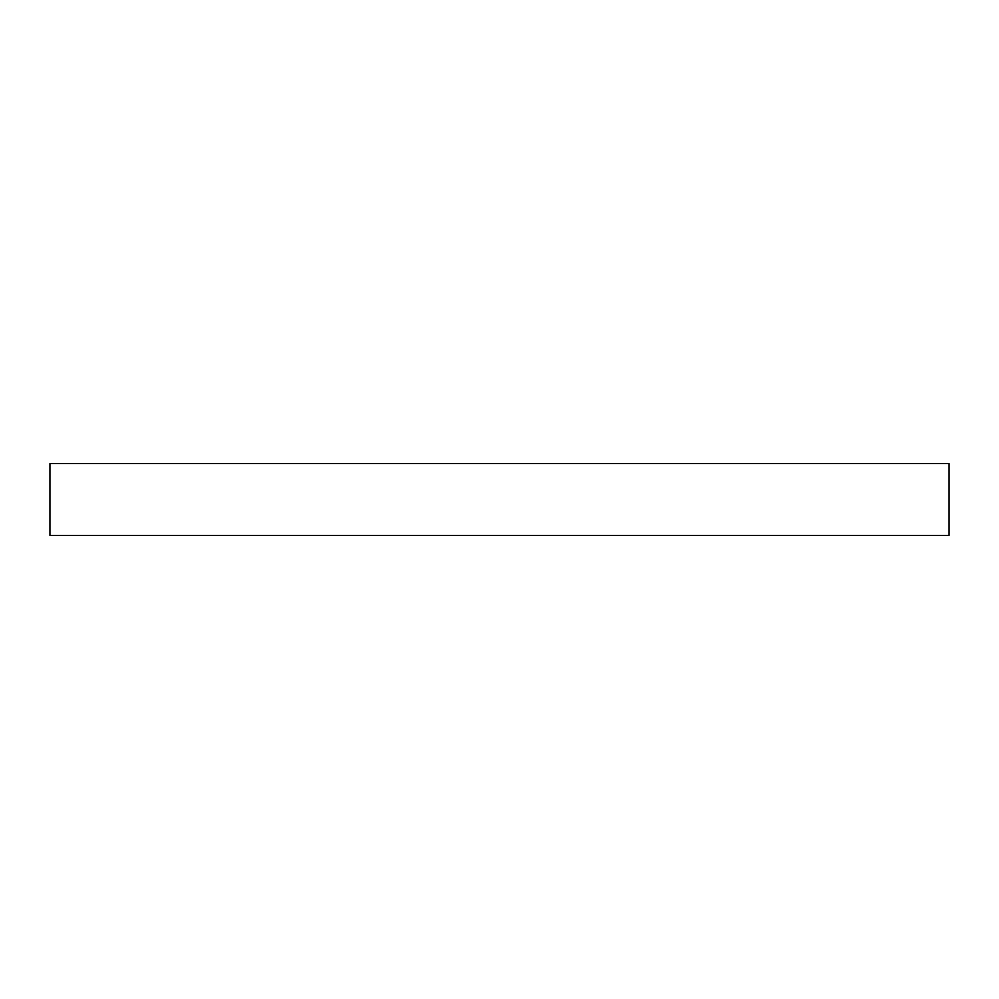 <?xml version="1.0" encoding="UTF-8"?>
<svg xmlns="http://www.w3.org/2000/svg" width="999" height="999" viewBox="0 0 999 999"><rect width="100%" height="100%" fill="white"/><g stroke="black" fill="none" stroke-linecap="round" stroke-linejoin="round"><path stroke-width="1.5" d="M949.05 535.464L49.95 535.464L49.95 463.536L949.05 463.536L949.05 535.464"/></g></svg>
